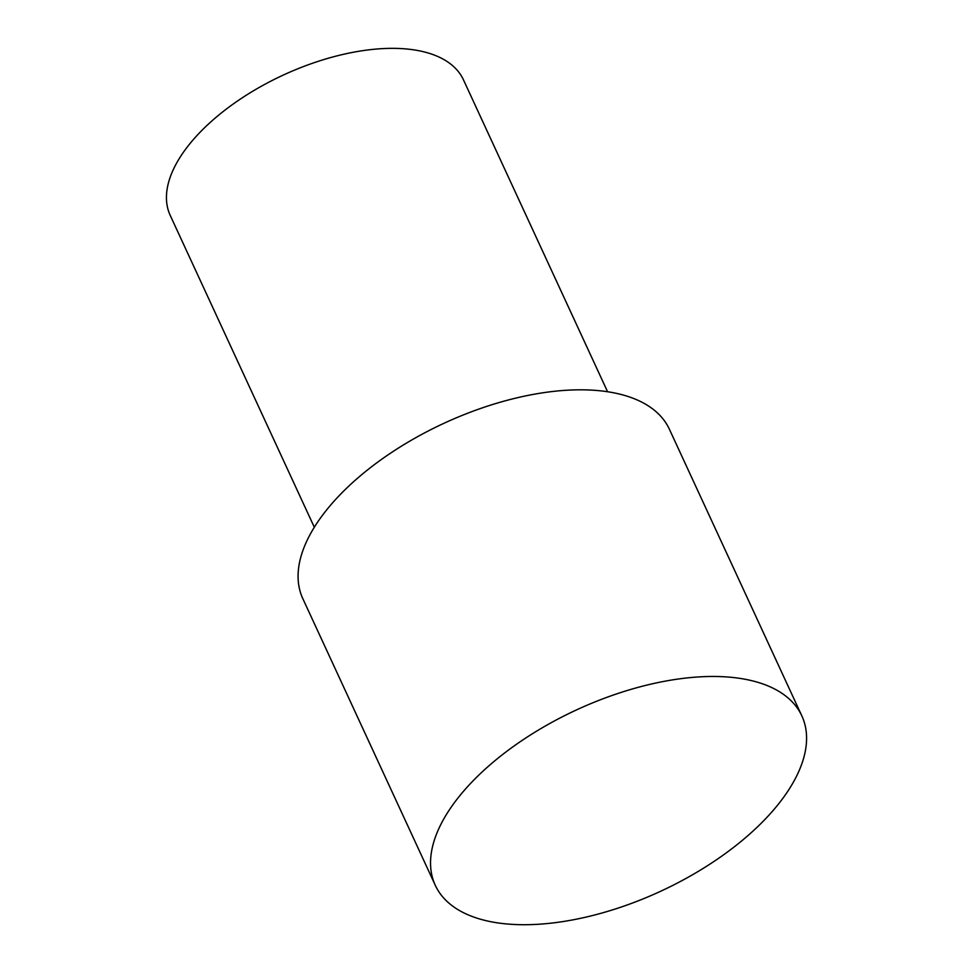 <?xml version="1.0" encoding="UTF-8"?>
<svg xmlns="http://www.w3.org/2000/svg" width="973" height="973" viewBox="0 0 973 973"><rect width="100%" height="100%" fill="white"/><g stroke="black" fill="none" stroke-linecap="round" stroke-linejoin="round"><path stroke-width="1.46" d="M801.849 715.897L669.4 429.251A201.91 99.964 155.2 0 0 514.194 398.492A201.91 99.964 155.2 0 0 323.377 514.097A201.91 99.964 155.2 0 0 302.81 598.626L435.272 885.284A201.91 99.964 155.2 0 0 590.477 916.043A201.91 99.964 155.2 0 0 781.283 800.438A201.91 99.964 155.2 0 0 801.849 715.897A201.91 99.964 155.2 0 0 646.644 685.15A201.91 99.964 155.2 0 0 455.838 800.755A201.91 99.964 155.2 0 0 435.272 885.284M607.578 391.742L463.489 79.895A161.53 79.968 155.2 0 0 339.334 55.291A161.53 79.968 155.2 0 0 186.682 147.787A161.53 79.968 155.2 0 0 170.226 215.41L314.315 527.244"/></g></svg>
